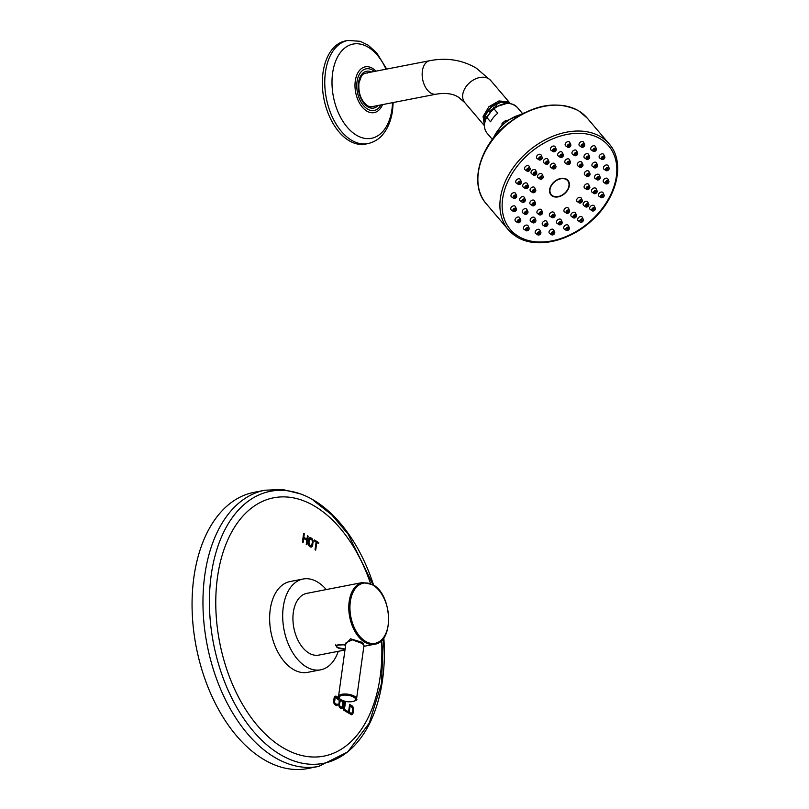 <?xml version="1.0" encoding="UTF-8"?>
<svg xmlns="http://www.w3.org/2000/svg" width="809" height="809" viewBox="0 0 809 809"><rect width="100%" height="100%" fill="white"/><g stroke="black" fill="none" stroke-linecap="round" stroke-linejoin="round"><path stroke-width="1.21" d="M303.668 538.42L306.813 540.331L306.257 544.386L306.935 544.791L308.128 536.145L307.45 535.74L306.965 539.229L303.82 537.307L304.305 533.819L303.628 533.404L302.435 542.05L303.102 542.465L303.668 538.42L306.813 540.331L306.257 544.386L306.935 544.791L308.128 536.145L307.45 535.74L306.965 539.229L303.82 537.307L304.305 533.819L303.628 533.404L302.435 542.05L303.102 542.465L303.668 538.42L302.91 538.561M310.828 537.793L309.736 537.732L308.866 538.784L308.219 543.385L309.099 545.913L311.121 547.147L312.739 545.145L313.012 540.523L311.728 538.339L310.241 537.631L309.19 538.187L308.219 543.385L309.635 546.439L311.121 547.147L312.173 546.591L313.134 541.393L311.728 538.339L309.402 538.015M318.706 542.596L314.428 539.987L314.307 540.908L316.107 542L315.035 549.726L315.702 550.14L316.774 542.414L318.584 543.506L318.706 542.596L314.428 539.987L314.307 540.908L316.107 542L315.035 549.726L315.702 550.14L316.774 542.414L318.584 543.506L318.706 542.596L317.462 542.829M337.05 705.488L337.828 704.164L336.15 704.336L334.481 702.718L334.714 698.48L335.604 697.216L337.04 697.894L337.757 699.532L338.415 699.927L338.435 698.946L336.22 696.195L335.159 696.155L334.299 697.227L333.682 700.837L334.117 703.688L335.998 705.438L337.596 705.013L337.828 704.164L336.686 704.386M341.56 708.633L339.234 706.813L338.799 703.951L340.205 699.33L339.183 701.201L338.9 705.812L340.134 707.956L342.065 708.532L343.542 703.85L343.107 700.999L342.247 701.16M347.698 711.374L344.432 709.382L345.473 701.838L344.816 701.443L343.623 710.08L347.546 712.476L347.698 711.374L344.432 709.382L345.473 701.838L344.816 701.443L343.623 710.08L347.546 712.476L347.698 711.374L346.394 711.627L343.643 709.948M352.228 705.954L349.609 704.356L348.416 713.002L351.602 714.741L352.946 713.568L353.462 708.097L352.228 705.954L349.609 704.356L348.416 713.002L352.087 714.64L353.563 709.958L352.744 706.469L349.478 705.327M311.162 545.974L309.786 545.337L308.927 543.618L309.301 540.048L310.201 538.804L312.001 539.906L312.446 541.969L311.546 545.812L309.362 544.882L308.917 542.809L309.817 538.966L312.001 539.906L312.446 541.969L311.546 545.812L309.23 546.045M341.62 707.471L340.286 706.854L339.467 705.155L339.841 701.595L340.72 700.341L342.46 701.403L342.885 703.456L341.995 707.299L339.881 706.409L339.456 704.356L340.346 700.503L342.46 701.403L342.885 703.456L341.995 707.299L339.75 707.582M350.115 705.863L352.077 707.056L352.906 708.755L352.522 712.314L351.642 713.578L349.225 712.294L350.115 705.863L352.764 708.067L352.522 712.314L351.177 713.498L349.225 712.294L350.115 705.863L349.387 706.004M263.016 759.034A140.695 86.229 -101 0 1 192.178 611.574A140.695 86.229 -101 0 1 253.996 492.347A140.695 86.229 -101 0 0 192.178 611.574A140.695 86.229 -101 0 0 263.016 759.034A140.695 86.229 79 0 0 307.723 768.55A140.695 86.229 79 0 1 263.016 759.034M304.305 533.819L303.547 533.96M303.82 537.307L303.072 537.459M306.965 539.229L305.671 539.482L303.011 537.864M308.128 536.145L307.38 536.296M306.318 540.038L306.419 539.34M310.828 538.986L309.523 538.046M310.656 547.026L311.283 545.923M308.775 539.118L310.201 538.804M316.713 542.424L316.097 542.05M336.069 705.458L336.514 704.437M336.281 697.429L334.835 696.428M334.228 697.51L336.059 697.297L337.757 699.532L338.415 699.927L338.435 698.946L337.737 699.077M337.828 704.164L334.633 704.457M341.287 700.483L339.962 699.552M341.085 708.512L341.691 707.44M339.345 700.624L340.72 700.341M351.096 714.62L351.713 713.538M351.642 713.578L349.872 713.75L348.436 712.871M311.728 538.339L310.423 538.592M312.264 538.865L311.03 539.107M312.668 539.512L311.799 539.684M313.012 540.523L312.325 540.655M313.134 541.393L312.446 541.524M313.123 542.384L312.365 542.526M312.739 545.145L311.88 545.306M312.496 545.994L311.192 546.247M312.173 546.591L310.868 546.844M309.817 538.966L308.755 539.178M309.513 539.381L308.644 539.552M309.301 540.048L308.542 540.2M308.917 542.809L308.229 542.94M308.927 543.618L308.269 543.739M309.068 544.305L308.411 544.437M309.362 544.882L308.613 545.023M309.786 545.337L308.846 545.519M310.686 545.883L309.382 546.136M316.774 542.414L316.026 542.566M337.596 705.013L336.291 705.266M338.435 698.946L337.201 696.792L334.916 696.448M337.201 696.792L335.897 697.045M337.717 697.307L336.473 697.55M338.101 697.945L337.242 698.106M336.615 704.417L334.481 702.718L335.219 697.388L334.198 697.591M334.926 697.803L334.097 697.965M334.714 698.48L333.986 698.622M334.339 701.231L333.672 701.363M334.339 702.04L333.712 702.161M334.481 702.718L333.834 702.849M334.764 703.284L334.026 703.436M335.169 703.739L334.248 703.921M336.15 704.336L334.845 704.588M342.288 700.442L341.489 700.604M342.065 708.532L343.542 703.85L343.441 702L342.773 702.131M343.562 702.869L342.885 703.001M343.542 703.85L342.814 703.992M343.158 706.611L342.328 706.773M342.925 707.46L341.62 707.713M342.601 708.067L341.297 708.32M340.346 700.503L339.325 700.705M340.053 700.928L339.214 701.09M339.841 701.595L339.113 701.737M339.456 704.356L338.789 704.487M339.467 705.155L338.829 705.276M339.598 705.842L338.951 705.964M339.881 706.409L339.143 706.55M340.286 706.854L339.365 707.036M341.155 707.39L339.851 707.642M345.473 701.838L344.745 701.979M344.432 709.382L343.704 709.523M352.744 706.469L351.511 706.712M353.128 707.096L352.269 707.268M353.462 708.097L352.795 708.229M353.584 708.967L352.906 709.099M353.563 709.958L352.835 710.1M353.179 712.719L352.35 712.881M352.946 713.568L351.642 713.821M352.623 714.175L351.318 714.428M352.087 714.64L351.581 714.741M349.225 712.294L348.487 712.436M351.177 713.498L349.872 713.75M336.22 696.195L335.159 696.155L334.299 697.227L333.662 701.828L334.501 704.326L336.564 705.59M343.441 702L343.107 700.999M383.82 637.745A138.582 84.945 -101 0 1 323.367 763.362A138.582 84.945 -101 0 1 260.852 739.345A138.582 84.945 -101 0 1 209.571 593.776A138.582 84.945 -101 0 1 270.439 491.285A138.582 84.945 -101 0 1 332.954 515.303A138.582 84.945 -101 0 1 373.576 585.079M303.041 579.022L289.996 581.56A46.244 28.345 79 0 0 269.67 620.746A46.244 28.345 79 0 0 292.959 669.215A46.244 28.345 79 0 0 307.653 672.35L320.698 669.812A46.244 28.345 -101 0 1 306.004 666.677A46.244 28.345 -101 0 1 282.715 618.207A46.244 28.345 -101 0 1 303.041 579.022A46.244 28.345 -101 0 1 317.735 582.146A46.244 28.345 -101 0 1 326.26 589.579M338.273 651.316A46.244 28.345 -101 0 1 320.698 669.812M345.716 644.652L335.674 645.289L337.06 647.483L338.769 648.191M345.797 644.085L350.53 638.797L362.695 642.488L363.979 645.451M362.624 582.5L372.949 584.674C392.476 594.918 394.226 642.033 374.638 644.237A31.45 19.274 -101 0 1 364.798 642.204A31.45 19.274 -101 0 1 364.647 642.113A31.45 19.274 -101 0 1 348.81 609.147A31.45 19.274 -101 0 1 362.624 582.5L306.763 593.371A31.45 19.274 79 0 0 292.949 620.018A31.45 19.274 79 0 0 308.775 652.984A31.45 19.274 79 0 0 318.776 655.108L344.968 650.011M338.526 696.438L345.959 642.872L352.299 639.808L361.957 643.377L363.999 645.38L356.557 698.946A9.101 3.509 7.9 0 0 354.747 696.407A9.101 3.509 7.9 0 0 354.605 696.316A9.101 3.509 7.9 0 0 344.796 694.001A9.101 3.509 7.9 0 0 338.526 696.438C338.01 696.913 338.728 697.985 340.69 699.654C347.981 704.143 358.943 700.412 356.557 698.946M323.013 72.709A52.555 32.208 79 0 0 365.537 144.093L367.953 143.618A52.555 32.208 -101 0 1 325.43 72.234A52.555 32.208 -101 0 1 325.451 72.092A52.555 32.208 -101 0 1 347.89 40.45L345.463 40.925A52.555 32.208 79 0 0 323.013 72.709M368.206 72.668A17.343 10.628 79 0 0 368.105 72.658L367.448 73.063M364.202 73.508L363.544 73.922L364.202 73.508A17.343 10.628 79 0 0 361.421 76.117A17.343 10.628 79 0 0 359.429 80.374M363.949 102.601A17.343 10.628 79 0 0 367.124 105.483A17.343 10.628 79 0 0 370.997 106.889L370.168 106.768M370.997 106.889L370.229 106.758M485.602 119.408L493.894 107.435L506.93 103.4M496.483 105.757L489.445 111.753M509.923 103.532L501.074 102.167L491.68 106.818L485.248 115.384L484.439 124.455M505.736 103.501L494.319 107.455L486.391 117.618M484.419 124.819L484.763 115.667L491.033 106.768L500.498 101.823L509.124 102.814L510.206 103.572M501.449 101.641L492.357 105.453L485.754 113.422M371.634 106.737L436.172 94.178A17.05 10.446 -101 0 1 430.752 93.025A17.05 10.446 -101 0 1 422.167 75.156A17.05 10.446 -101 0 1 429.66 60.715C446.689 57.419 462.232 59.896 476.299 68.148L490.76 80.526L510.378 103.603L508.355 101.904L498.971 100.933L488.909 106.707L483.104 116.476L484.399 125.617M600.662 139.067L600.652 139.047A64.548 45.567 -40.4 0 0 519.55 163.357A64.548 45.567 -40.4 0 0 518.286 236.268L518.296 236.279A64.548 45.567 -40.4 0 0 599.398 211.978A64.548 45.567 -40.4 0 0 600.662 139.067M552.345 196.081A11.174 7.888 139.6 0 0 565.521 192.805A11.174 7.888 139.6 0 0 567.989 180.427A11.174 7.888 139.6 0 0 566.603 179.254A11.174 7.888 139.6 0 0 553.427 182.521A11.174 7.888 139.6 0 0 550.959 194.908A11.174 7.888 139.6 0 0 552.345 196.081M582.268 200.258L581.287 198.134A2.71 1.911 139.6 0 0 577.343 198.559A2.71 1.911 139.6 0 0 577.232 201.583L579.173 202.897A2.073 1.456 -40.4 0 1 579.264 200.581A2.073 1.456 -40.4 0 1 582.268 200.258A2.073 1.456 -40.4 0 1 581.823 202.139A2.073 1.456 -40.4 0 1 579.173 202.897M589.741 186.768L588.76 184.634A2.71 1.911 139.6 0 0 584.816 185.059A2.71 1.911 139.6 0 0 584.705 188.082L586.646 189.397A2.073 1.456 -40.4 0 1 586.727 187.081A2.073 1.456 -40.4 0 1 589.741 186.768A2.073 1.456 -40.4 0 1 589.286 188.649A2.073 1.456 -40.4 0 1 586.646 189.397M589.963 173.692L588.982 171.569A2.71 1.911 139.6 0 0 585.038 171.983A2.71 1.911 139.6 0 0 584.927 175.017L586.869 176.322A2.073 1.456 -40.4 0 1 586.96 174.016A2.073 1.456 -40.4 0 1 589.963 173.692A2.073 1.456 -40.4 0 1 589.518 175.573A2.073 1.456 -40.4 0 1 586.869 176.322M582.895 164.551L581.914 162.427A2.71 1.911 139.6 0 0 577.97 162.842A2.71 1.911 139.6 0 0 577.859 165.875L579.8 167.18A2.073 1.456 -40.4 0 1 579.881 164.874A2.073 1.456 -40.4 0 1 582.895 164.551A2.073 1.456 -40.4 0 1 582.44 166.432A2.073 1.456 -40.4 0 1 579.8 167.18M570.416 161.79L569.435 159.656A2.71 1.911 139.6 0 0 565.491 160.081A2.71 1.911 139.6 0 0 565.38 163.105L567.321 164.419A2.073 1.456 -40.4 0 1 567.412 162.103A2.073 1.456 -40.4 0 1 570.416 161.79A2.073 1.456 -40.4 0 1 569.971 163.661A2.073 1.456 -40.4 0 1 567.321 164.419M555.884 166.138L554.903 164.015A2.71 1.911 139.6 0 0 550.959 164.429A2.71 1.911 139.6 0 0 550.848 167.463L552.79 168.768A2.073 1.456 -40.4 0 1 552.871 166.462A2.073 1.456 -40.4 0 1 555.884 166.138A2.073 1.456 -40.4 0 1 555.429 168.019A2.073 1.456 -40.4 0 1 552.79 168.768M543.173 176.443L542.192 174.319A2.71 1.911 139.6 0 0 538.248 174.734A2.71 1.911 139.6 0 0 538.137 177.768L540.088 179.072A2.073 1.456 -40.4 0 1 540.169 176.767A2.073 1.456 -40.4 0 1 543.173 176.443A2.073 1.456 -40.4 0 1 542.728 178.324A2.073 1.456 -40.4 0 1 540.088 179.072M535.71 189.943L534.729 187.809A2.71 1.911 139.6 0 0 530.785 188.234A2.71 1.911 139.6 0 0 530.674 191.258L532.615 192.572A2.073 1.456 -40.4 0 1 532.696 190.267A2.073 1.456 -40.4 0 1 535.71 189.943A2.073 1.456 -40.4 0 1 535.255 191.824A2.073 1.456 -40.4 0 1 532.615 192.572M535.477 203.008L534.496 200.885A2.71 1.911 139.6 0 0 530.552 201.299A2.71 1.911 139.6 0 0 530.441 204.333L532.383 205.638A2.073 1.456 -40.4 0 1 532.474 203.332A2.073 1.456 -40.4 0 1 535.477 203.008A2.073 1.456 -40.4 0 1 535.032 204.889A2.073 1.456 -40.4 0 1 532.383 205.638M542.546 212.16L541.575 210.027A2.71 1.911 139.6 0 0 537.621 210.451A2.71 1.911 139.6 0 0 537.52 213.475L539.461 214.79A2.073 1.456 -40.4 0 1 539.542 212.474A2.073 1.456 -40.4 0 1 542.546 212.16A2.073 1.456 -40.4 0 1 542.101 214.031A2.073 1.456 -40.4 0 1 539.461 214.79M555.025 214.921L554.044 212.797A2.71 1.911 139.6 0 0 550.1 213.212A2.71 1.911 139.6 0 0 549.989 216.246L551.93 217.55A2.073 1.456 -40.4 0 1 552.021 215.245A2.073 1.456 -40.4 0 1 555.025 214.921A2.073 1.456 -40.4 0 1 554.58 216.802A2.073 1.456 -40.4 0 1 551.93 217.55M569.566 210.573L568.585 208.439A2.71 1.911 139.6 0 0 564.642 208.864A2.71 1.911 139.6 0 0 564.53 211.887L566.472 213.202A2.073 1.456 -40.4 0 1 566.553 210.886A2.073 1.456 -40.4 0 1 569.566 210.573A2.073 1.456 -40.4 0 1 569.111 212.443A2.073 1.456 -40.4 0 1 566.472 213.202M588.78 204.232L587.809 202.108A2.71 1.911 139.6 0 0 583.855 202.523A2.71 1.911 139.6 0 0 583.754 205.557L585.696 206.861A2.073 1.456 -40.4 0 1 585.777 204.556A2.073 1.456 -40.4 0 1 588.78 204.232A2.073 1.456 -40.4 0 1 588.335 206.113A2.073 1.456 -40.4 0 1 585.696 206.861M597.093 190.884L596.112 188.75A2.71 1.911 139.6 0 0 592.168 189.175A2.71 1.911 139.6 0 0 592.057 192.198L593.998 193.513A2.073 1.456 -40.4 0 1 594.089 191.197A2.073 1.456 -40.4 0 1 597.093 190.884A2.073 1.456 -40.4 0 1 596.648 192.754A2.073 1.456 -40.4 0 1 593.998 193.513M600.167 177.141L599.186 175.017A2.71 1.911 139.6 0 0 595.242 175.432A2.71 1.911 139.6 0 0 595.131 178.455L597.072 179.77A2.073 1.456 -40.4 0 1 597.163 177.464A2.073 1.456 -40.4 0 1 600.167 177.141A2.073 1.456 -40.4 0 1 599.722 179.022A2.073 1.456 -40.4 0 1 597.072 179.77M597.548 165.107L596.567 162.983A2.71 1.911 139.6 0 0 592.623 163.398A2.71 1.911 139.6 0 0 592.512 166.432L594.453 167.736A2.073 1.456 -40.4 0 1 594.534 165.43A2.073 1.456 -40.4 0 1 597.548 165.107A2.073 1.456 -40.4 0 1 597.093 166.988A2.073 1.456 -40.4 0 1 594.453 167.736M589.619 156.622L588.639 154.489A2.71 1.911 139.6 0 0 584.695 154.913A2.71 1.911 139.6 0 0 584.583 157.937L586.525 159.252A2.073 1.456 -40.4 0 1 586.606 156.936A2.073 1.456 -40.4 0 1 589.619 156.622A2.073 1.456 -40.4 0 1 589.164 158.493A2.073 1.456 -40.4 0 1 586.525 159.252M577.596 152.962L576.615 150.828A2.71 1.911 139.6 0 0 572.671 151.253A2.71 1.911 139.6 0 0 572.56 154.276L574.501 155.591A2.073 1.456 -40.4 0 1 574.592 153.275A2.073 1.456 -40.4 0 1 577.596 152.962A2.073 1.456 -40.4 0 1 577.151 154.832A2.073 1.456 -40.4 0 1 574.501 155.591M563.317 154.681L562.336 152.557A2.71 1.911 139.6 0 0 558.382 152.972A2.71 1.911 139.6 0 0 558.281 156.006L560.222 157.32A2.073 1.456 -40.4 0 1 560.303 155.004A2.073 1.456 -40.4 0 1 563.317 154.681A2.073 1.456 -40.4 0 1 562.862 156.562A2.073 1.456 -40.4 0 1 560.222 157.32M548.937 161.537L547.956 159.413A2.71 1.911 139.6 0 0 544.012 159.828A2.71 1.911 139.6 0 0 543.901 162.862L545.842 164.166A2.073 1.456 -40.4 0 1 545.923 161.861A2.073 1.456 -40.4 0 1 548.937 161.537A2.073 1.456 -40.4 0 1 548.492 163.418A2.073 1.456 -40.4 0 1 545.842 164.166M536.66 172.479L535.679 170.345A2.71 1.911 139.6 0 0 531.735 170.77A2.71 1.911 139.6 0 0 531.624 173.793L533.566 175.108A2.073 1.456 -40.4 0 1 533.647 172.792A2.073 1.456 -40.4 0 1 536.66 172.479A2.073 1.456 -40.4 0 1 536.215 174.35A2.073 1.456 -40.4 0 1 533.566 175.108M528.348 185.827L527.367 183.704A2.71 1.911 139.6 0 0 523.423 184.118A2.71 1.911 139.6 0 0 523.312 187.152L525.263 188.457A2.073 1.456 -40.4 0 1 525.344 186.151A2.073 1.456 -40.4 0 1 528.348 185.827A2.073 1.456 -40.4 0 1 527.903 187.708A2.073 1.456 -40.4 0 1 525.263 188.457M525.274 199.57L524.293 197.436A2.71 1.911 139.6 0 0 520.349 197.861A2.71 1.911 139.6 0 0 520.238 200.885L522.179 202.199A2.073 1.456 -40.4 0 1 522.27 199.884A2.073 1.456 -40.4 0 1 525.274 199.57A2.073 1.456 -40.4 0 1 524.829 201.451A2.073 1.456 -40.4 0 1 522.179 202.199M527.903 211.594L526.922 209.47A2.71 1.911 139.6 0 0 522.978 209.885A2.71 1.911 139.6 0 0 522.867 212.919L524.808 214.223A2.073 1.456 -40.4 0 1 524.889 211.918A2.073 1.456 -40.4 0 1 527.903 211.594A2.073 1.456 -40.4 0 1 527.448 213.475A2.073 1.456 -40.4 0 1 524.808 214.223M535.831 220.088L534.85 217.965A2.71 1.911 139.6 0 0 530.896 218.379A2.71 1.911 139.6 0 0 530.795 221.413L532.737 222.718A2.073 1.456 -40.4 0 1 532.818 220.412A2.073 1.456 -40.4 0 1 535.831 220.088A2.073 1.456 -40.4 0 1 535.376 221.969A2.073 1.456 -40.4 0 1 532.737 222.718M547.845 223.749L546.864 221.626A2.71 1.911 139.6 0 0 542.92 222.04A2.71 1.911 139.6 0 0 542.809 225.074L544.75 226.378A2.073 1.456 -40.4 0 1 544.841 224.073A2.073 1.456 -40.4 0 1 547.845 223.749A2.073 1.456 -40.4 0 1 547.4 225.63A2.073 1.456 -40.4 0 1 544.75 226.378M562.134 222.02L561.153 219.896A2.71 1.911 139.6 0 0 557.209 220.311A2.71 1.911 139.6 0 0 557.098 223.345L559.039 224.649A2.073 1.456 -40.4 0 1 559.12 222.344A2.073 1.456 -40.4 0 1 562.134 222.02A2.073 1.456 -40.4 0 1 561.679 223.901A2.073 1.456 -40.4 0 1 559.039 224.649M576.504 215.174L575.533 213.04A2.71 1.911 139.6 0 0 571.579 213.465A2.71 1.911 139.6 0 0 571.478 216.488L573.419 217.803A2.073 1.456 -40.4 0 1 573.5 215.487A2.073 1.456 -40.4 0 1 576.504 215.174A2.073 1.456 -40.4 0 1 576.059 217.045A2.073 1.456 -40.4 0 1 573.419 217.803M595.303 208.206L594.322 206.073A2.71 1.911 139.6 0 0 590.378 206.497A2.71 1.911 139.6 0 0 590.267 209.521L592.208 210.836A2.073 1.456 -40.4 0 1 592.289 208.52A2.073 1.456 -40.4 0 1 595.303 208.206A2.073 1.456 -40.4 0 1 594.848 210.077A2.073 1.456 -40.4 0 1 592.208 210.836M604.09 194.969L603.109 192.845A2.71 1.911 139.6 0 0 599.166 193.26A2.71 1.911 139.6 0 0 599.064 196.294L601.006 197.598A2.073 1.456 -40.4 0 1 601.087 195.293A2.073 1.456 -40.4 0 1 604.09 194.969A2.073 1.456 -40.4 0 1 603.645 196.85A2.073 1.456 -40.4 0 1 601.006 197.598M608.843 181.095L607.862 178.961A2.71 1.911 139.6 0 0 603.918 179.386A2.71 1.911 139.6 0 0 603.807 182.409L605.749 183.724A2.073 1.456 -40.4 0 1 605.83 181.418A2.073 1.456 -40.4 0 1 608.843 181.095A2.073 1.456 -40.4 0 1 608.388 182.976A2.073 1.456 -40.4 0 1 605.749 183.724M609.066 167.928L608.095 165.794A2.71 1.911 139.6 0 0 604.141 166.219A2.71 1.911 139.6 0 0 604.04 169.243L605.981 170.557A2.073 1.456 -40.4 0 1 606.062 168.242A2.073 1.456 -40.4 0 1 609.066 167.928A2.073 1.456 -40.4 0 1 608.621 169.809A2.073 1.456 -40.4 0 1 605.981 170.557M604.768 156.754L603.787 154.63A2.71 1.911 139.6 0 0 599.843 155.045A2.71 1.911 139.6 0 0 599.732 158.079L601.674 159.393A2.073 1.456 -40.4 0 1 601.754 157.077A2.073 1.456 -40.4 0 1 604.768 156.754A2.073 1.456 -40.4 0 1 604.313 158.635A2.073 1.456 -40.4 0 1 601.674 159.393M596.344 148.684L595.363 146.56A2.71 1.911 139.6 0 0 591.419 146.975A2.71 1.911 139.6 0 0 591.308 149.999L593.25 151.313A2.073 1.456 -40.4 0 1 593.331 149.008A2.073 1.456 -40.4 0 1 596.344 148.684A2.073 1.456 -40.4 0 1 595.889 150.565A2.073 1.456 -40.4 0 1 593.25 151.313M584.634 144.487L583.653 142.364A2.71 1.911 139.6 0 0 579.709 142.778A2.71 1.911 139.6 0 0 579.598 145.812L581.54 147.117A2.073 1.456 -40.4 0 1 581.62 144.811A2.073 1.456 -40.4 0 1 584.634 144.487A2.073 1.456 -40.4 0 1 584.179 146.368A2.073 1.456 -40.4 0 1 581.54 147.117M570.77 144.599L569.789 142.465A2.71 1.911 139.6 0 0 565.845 142.89A2.71 1.911 139.6 0 0 565.734 145.913L567.685 147.228A2.073 1.456 -40.4 0 1 567.766 144.912A2.073 1.456 -40.4 0 1 570.77 144.599A2.073 1.456 -40.4 0 1 570.325 146.469A2.073 1.456 -40.4 0 1 567.685 147.228M556.127 148.977L555.146 146.854A2.71 1.911 139.6 0 0 551.202 147.268A2.71 1.911 139.6 0 0 551.091 150.302L553.032 151.607A2.073 1.456 -40.4 0 1 553.123 149.301A2.073 1.456 -40.4 0 1 556.127 148.977A2.073 1.456 -40.4 0 1 555.682 150.858A2.073 1.456 -40.4 0 1 553.032 151.607M542.131 157.219L541.15 155.095A2.71 1.911 139.6 0 0 537.206 155.51A2.71 1.911 139.6 0 0 537.095 158.534L539.037 159.848A2.073 1.456 -40.4 0 1 539.118 157.543A2.073 1.456 -40.4 0 1 542.131 157.219A2.073 1.456 -40.4 0 1 541.676 159.1A2.073 1.456 -40.4 0 1 539.037 159.848M530.148 168.505L529.167 166.381A2.71 1.911 139.6 0 0 525.223 166.796A2.71 1.911 139.6 0 0 525.112 169.829L527.053 171.134A2.073 1.456 -40.4 0 1 527.134 168.828A2.073 1.456 -40.4 0 1 530.148 168.505A2.073 1.456 -40.4 0 1 529.693 170.386A2.073 1.456 -40.4 0 1 527.053 171.134M521.35 181.732L520.369 179.608A2.71 1.911 139.6 0 0 516.425 180.023A2.71 1.911 139.6 0 0 516.314 183.056L518.256 184.371A2.073 1.456 -40.4 0 1 518.336 182.055A2.073 1.456 -40.4 0 1 521.35 181.732A2.073 1.456 -40.4 0 1 520.905 183.613A2.073 1.456 -40.4 0 1 518.256 184.371M516.607 195.616L515.626 193.482A2.71 1.911 139.6 0 0 511.682 193.907A2.71 1.911 139.6 0 0 511.571 196.931L513.513 198.245A2.073 1.456 -40.4 0 1 513.594 195.93A2.073 1.456 -40.4 0 1 516.607 195.616A2.073 1.456 -40.4 0 1 516.152 197.497A2.073 1.456 -40.4 0 1 513.513 198.245M516.375 208.783L515.394 206.649A2.71 1.911 139.6 0 0 511.45 207.074A2.71 1.911 139.6 0 0 511.339 210.097L513.28 211.412A2.073 1.456 -40.4 0 1 513.361 209.106A2.073 1.456 -40.4 0 1 516.375 208.783A2.073 1.456 -40.4 0 1 515.92 210.664A2.073 1.456 -40.4 0 1 513.28 211.412M520.683 219.947L519.702 217.823A2.71 1.911 139.6 0 0 515.758 218.238A2.71 1.911 139.6 0 0 515.646 221.272L517.588 222.576A2.073 1.456 -40.4 0 1 517.669 220.27A2.073 1.456 -40.4 0 1 520.683 219.947A2.073 1.456 -40.4 0 1 520.227 221.828A2.073 1.456 -40.4 0 1 517.588 222.576M529.106 228.027L528.125 225.893A2.71 1.911 139.6 0 0 524.181 226.318A2.71 1.911 139.6 0 0 524.07 229.341L526.012 230.656A2.073 1.456 -40.4 0 1 526.093 228.34A2.073 1.456 -40.4 0 1 529.106 228.027A2.073 1.456 -40.4 0 1 528.651 229.908A2.073 1.456 -40.4 0 1 526.012 230.656M540.816 232.213L539.836 230.09A2.71 1.911 139.6 0 0 535.892 230.504A2.71 1.911 139.6 0 0 535.78 233.538L537.722 234.843A2.073 1.456 -40.4 0 1 537.803 232.537A2.073 1.456 -40.4 0 1 540.816 232.213A2.073 1.456 -40.4 0 1 540.361 234.094A2.073 1.456 -40.4 0 1 537.722 234.843M554.671 232.112L553.69 229.989A2.71 1.911 139.6 0 0 549.746 230.403A2.71 1.911 139.6 0 0 549.635 233.437L551.576 234.741A2.073 1.456 -40.4 0 1 551.667 232.436A2.073 1.456 -40.4 0 1 554.671 232.112A2.073 1.456 -40.4 0 1 554.226 233.993A2.073 1.456 -40.4 0 1 551.576 234.741M569.314 227.733L568.333 225.6A2.71 1.911 139.6 0 0 564.389 226.024A2.71 1.911 139.6 0 0 564.278 229.048L566.229 230.363A2.073 1.456 -40.4 0 1 566.31 228.047A2.073 1.456 -40.4 0 1 569.314 227.733A2.073 1.456 -40.4 0 1 568.869 229.604A2.073 1.456 -40.4 0 1 566.229 230.363M583.319 219.492L582.338 217.358A2.71 1.911 139.6 0 0 578.395 217.783A2.71 1.911 139.6 0 0 578.283 220.806L580.225 222.121A2.073 1.456 -40.4 0 1 580.306 219.805A2.073 1.456 -40.4 0 1 583.319 219.492A2.073 1.456 -40.4 0 1 582.864 221.373A2.073 1.456 -40.4 0 1 580.225 222.121M552.608 195.768A10.76 7.594 -40.4 0 1 551.283 194.635A10.76 7.594 -40.4 0 1 553.649 182.713A10.76 7.594 -40.4 0 1 566.34 179.568A10.76 7.594 -40.4 0 1 567.675 180.7A10.76 7.594 -40.4 0 1 565.299 192.623A10.76 7.594 -40.4 0 1 552.608 195.768M580.033 201.047A0.829 0.587 139.6 0 0 581.054 201.674A0.829 0.587 139.6 0 0 580.033 201.047M587.496 187.557A0.829 0.587 139.6 0 0 588.517 188.173A0.829 0.587 139.6 0 0 587.496 187.557M587.728 174.481A0.829 0.587 139.6 0 0 588.75 175.108A0.829 0.587 139.6 0 0 587.728 174.481M580.65 165.339A0.829 0.587 139.6 0 0 581.681 165.966A0.829 0.587 139.6 0 0 580.65 165.339M568.181 162.579A0.829 0.587 139.6 0 0 569.202 163.196A0.829 0.587 139.6 0 0 568.181 162.579M553.639 166.927A0.829 0.587 139.6 0 0 554.661 167.554A0.829 0.587 139.6 0 0 553.639 166.927M540.938 177.232A0.829 0.587 139.6 0 0 541.959 177.859A0.829 0.587 139.6 0 0 540.938 177.232M533.465 190.732A0.829 0.587 139.6 0 0 534.486 191.349A0.829 0.587 139.6 0 0 533.465 190.732M533.242 203.797A0.829 0.587 139.6 0 0 534.264 204.424A0.829 0.587 139.6 0 0 533.242 203.797M540.311 212.939A0.829 0.587 139.6 0 0 541.332 213.566A0.829 0.587 139.6 0 0 540.311 212.939M552.79 215.71A0.829 0.587 139.6 0 0 553.811 216.337A0.829 0.587 139.6 0 0 552.79 215.71M567.321 211.351A0.829 0.587 139.6 0 0 568.343 211.978A0.829 0.587 139.6 0 0 567.321 211.351M586.545 205.021A0.829 0.587 139.6 0 0 587.567 205.648A0.829 0.587 139.6 0 0 586.545 205.021M594.848 191.662A0.829 0.587 139.6 0 0 595.879 192.289A0.829 0.587 139.6 0 0 594.848 191.662M597.932 177.929A0.829 0.587 139.6 0 0 598.953 178.556A0.829 0.587 139.6 0 0 597.932 177.929M595.303 165.896A0.829 0.587 139.6 0 0 596.324 166.523A0.829 0.587 139.6 0 0 595.303 165.896M587.374 157.401A0.829 0.587 139.6 0 0 588.406 158.028A0.829 0.587 139.6 0 0 587.374 157.401M575.361 153.74A0.829 0.587 139.6 0 0 576.382 154.367A0.829 0.587 139.6 0 0 575.361 153.74M561.072 155.47A0.829 0.587 139.6 0 0 562.093 156.097A0.829 0.587 139.6 0 0 561.072 155.47M546.692 162.326A0.829 0.587 139.6 0 0 547.723 162.953A0.829 0.587 139.6 0 0 546.692 162.326M534.415 173.268A0.829 0.587 139.6 0 0 535.447 173.884A0.829 0.587 139.6 0 0 534.415 173.268M526.113 186.616A0.829 0.587 139.6 0 0 527.134 187.243A0.829 0.587 139.6 0 0 526.113 186.616M523.039 200.359A0.829 0.587 139.6 0 0 524.06 200.976A0.829 0.587 139.6 0 0 523.039 200.359M525.658 212.383A0.829 0.587 139.6 0 0 526.679 213.01A0.829 0.587 139.6 0 0 525.658 212.383M533.586 220.877A0.829 0.587 139.6 0 0 534.607 221.504A0.829 0.587 139.6 0 0 533.586 220.877M545.61 224.538A0.829 0.587 139.6 0 0 546.631 225.165A0.829 0.587 139.6 0 0 545.61 224.538M559.889 222.809A0.829 0.587 139.6 0 0 560.92 223.436A0.829 0.587 139.6 0 0 559.889 222.809M574.269 215.952A0.829 0.587 139.6 0 0 575.29 216.579A0.829 0.587 139.6 0 0 574.269 215.952M593.058 208.985A0.829 0.587 139.6 0 0 594.079 209.612A0.829 0.587 139.6 0 0 593.058 208.985M601.856 195.758A0.829 0.587 139.6 0 0 602.877 196.385A0.829 0.587 139.6 0 0 601.856 195.758M606.598 181.883A0.829 0.587 139.6 0 0 607.62 182.5A0.829 0.587 139.6 0 0 606.598 181.883M606.831 168.717A0.829 0.587 139.6 0 0 607.852 169.334A0.829 0.587 139.6 0 0 606.831 168.717M602.523 157.543A0.829 0.587 139.6 0 0 603.544 158.17A0.829 0.587 139.6 0 0 602.523 157.543M594.099 149.473A0.829 0.587 139.6 0 0 595.121 150.09A0.829 0.587 139.6 0 0 594.099 149.473M582.389 145.276A0.829 0.587 139.6 0 0 583.41 145.903A0.829 0.587 139.6 0 0 582.389 145.276M568.535 145.377A0.829 0.587 139.6 0 0 569.556 146.004A0.829 0.587 139.6 0 0 568.535 145.377M553.882 149.766A0.829 0.587 139.6 0 0 554.913 150.393A0.829 0.587 139.6 0 0 553.882 149.766M539.886 158.008A0.829 0.587 139.6 0 0 540.908 158.635A0.829 0.587 139.6 0 0 539.886 158.008M527.903 169.293A0.829 0.587 139.6 0 0 528.924 169.92A0.829 0.587 139.6 0 0 527.903 169.293M519.105 182.521A0.829 0.587 139.6 0 0 520.136 183.147A0.829 0.587 139.6 0 0 519.105 182.521M514.362 196.405A0.829 0.587 139.6 0 0 515.384 197.022A0.829 0.587 139.6 0 0 514.362 196.405M514.13 209.571A0.829 0.587 139.6 0 0 515.161 210.188A0.829 0.587 139.6 0 0 514.13 209.571M518.438 220.736A0.829 0.587 139.6 0 0 519.459 221.363A0.829 0.587 139.6 0 0 518.438 220.736M526.861 228.816A0.829 0.587 139.6 0 0 527.883 229.432A0.829 0.587 139.6 0 0 526.861 228.816M538.572 233.002A0.829 0.587 139.6 0 0 539.593 233.629A0.829 0.587 139.6 0 0 538.572 233.002M552.436 232.901A0.829 0.587 139.6 0 0 553.457 233.528A0.829 0.587 139.6 0 0 552.436 232.901M567.079 228.512A0.829 0.587 139.6 0 0 568.1 229.139A0.829 0.587 139.6 0 0 567.079 228.512M581.074 220.281A0.829 0.587 139.6 0 0 582.096 220.897A0.829 0.587 139.6 0 0 581.074 220.281M497.788 113.26L493.996 108.8L489.991 112.623L486.755 117.335L490.547 121.805A19.861 14.026 139.6 0 1 497.788 113.26M487.008 133.101C483.549 128.52 483.549 122.968 486.998 116.456L486.755 117.335A19.861 14.026 139.6 0 0 487.008 133.101L491.923 138.885M517.275 107.375C510.772 101.57 502.733 102.177 493.136 109.175L493.996 108.8A19.861 14.026 139.6 0 1 514.817 105.281A19.861 14.026 139.6 0 0 514.817 105.281A19.861 14.026 139.6 0 1 517.275 107.375L522.189 113.149M282.139 747.223A131.594 80.657 79 0 0 381.585 640.435A131.594 80.657 79 0 1 282.139 747.223A131.594 80.657 -101 0 1 217.459 577.383A131.594 80.657 -101 0 1 315.51 506.687A131.594 80.657 79 0 1 370.492 583.42A131.594 80.657 79 0 0 315.51 506.687A131.594 80.657 -101 0 0 217.459 577.383A131.594 80.657 -101 0 0 282.139 747.223M273.917 756.911A140.695 86.229 79 0 0 318.635 766.426L347.688 751.955L369.228 723.145L381.433 683.817L383.426 638.301L381.433 683.817L369.228 723.145L347.688 751.955L318.635 766.426L307.723 768.55L318.635 766.426A140.695 86.229 79 0 1 273.917 756.911A140.695 86.229 -101 0 1 203.079 609.45A140.695 86.229 -101 0 1 264.897 490.224L253.996 492.347L264.897 490.224A140.695 86.229 -101 0 0 203.079 609.45A140.695 86.229 -101 0 0 273.917 756.911M361.957 643.377L362.695 642.488M353.857 697.206A8.272 3.185 7.9 0 1 353.988 697.287A8.272 3.185 7.9 0 1 352.471 701.585A8.272 3.185 7.9 0 1 341.024 699.694A8.272 3.185 7.9 0 1 340.892 699.613A8.272 3.185 7.9 0 1 342.409 695.315A8.272 3.185 7.9 0 1 353.857 697.206M365.537 641.345A30.651 18.779 79 0 0 388.239 624.679A30.651 18.779 79 0 0 373.161 585.241A30.651 18.779 79 0 0 373.01 585.15A30.651 18.779 79 0 0 350.307 601.815A30.651 18.779 79 0 0 365.385 641.254A30.651 18.779 79 0 0 365.537 641.345M345.595 645.481A5.633 2.174 7.9 0 0 338.182 644.783A5.633 2.174 7.9 0 0 337.788 647.645A5.633 2.174 -172.1 0 0 345.109 649M392.537 102.672A48.004 29.417 -101 0 1 391.971 109.266A48.004 29.417 -101 0 1 391.95 109.397A48.004 29.417 -101 0 1 356.162 135.032A48.004 29.417 -101 0 1 332.61 73.103A48.004 29.417 -101 0 1 332.63 72.972A48.004 29.417 -101 0 1 355.303 43.777A48.004 29.417 -101 0 1 386.024 69.2M376.013 71.152A23.309 14.289 79 0 0 355.293 80.9A23.309 14.289 79 0 0 355.282 80.961A23.309 14.289 79 0 0 364.556 109.437A23.309 14.289 79 0 0 382.526 104.614M380.978 104.917A21.196 12.995 -101 0 1 364.758 106.909A21.196 12.995 -101 0 1 357.042 81.669A21.196 12.995 79 0 1 357.042 81.618A21.196 12.995 -101 0 1 374.466 71.445M371.584 72.011A18.749 11.488 79 0 0 358.559 82.548A18.749 11.488 -101 0 0 358.549 82.599A18.749 11.488 79 0 0 364.283 103.754A18.749 11.488 79 0 0 378.096 105.483M366.093 73.083A17.07 10.466 79 0 0 365.577 73.154A17.07 10.466 79 0 0 364.08 73.649M370.744 106.788A17.07 10.466 79 0 0 372.1 106.667A17.07 10.466 79 0 0 372.595 106.545M490.76 80.526A17.05 12.034 139.6 0 0 488.646 78.736A17.05 12.034 139.6 0 0 468.542 83.721A17.05 12.034 139.6 0 0 464.781 102.612L484.399 125.688M516.466 236.622A66.207 46.74 -40.4 0 1 508.274 229.665A66.207 46.74 -40.4 0 1 522.867 156.309A66.207 46.74 -40.4 0 1 600.945 136.913A66.207 46.74 -40.4 0 1 600.966 136.923A66.207 46.74 -40.4 0 1 609.157 143.891L587.132 117.993A66.207 46.74 139.6 0 0 578.941 111.025A66.207 46.74 139.6 0 0 578.92 111.015A66.207 46.74 139.6 0 0 500.842 130.411A66.207 46.74 139.6 0 0 486.249 203.757C469.028 184.776 478.948 147.046 506.262 124.758C532.403 104.492 556.562 99.861 578.748 110.853L587.132 117.993M521.178 114.463A31.864 22.49 139.6 0 0 493.389 138.096M502.005 123.615A19.861 14.026 -40.4 0 1 505.494 120.642M373.01 584.715L348.204 534.304L331.68 514.787L313.194 500.286L331.68 514.787L348.204 534.304L373.01 584.715M300.27 493.844L282.543 489.465L264.897 490.224L282.543 489.465L300.27 493.844M374.638 644.237L363.858 646.34M335.745 644.813L337.474 647.564L345.099 649.051M367.953 143.618C377.479 141.262 381.585 135.942 382.728 134.597C387.916 128.307 391.202 120.258 392.557 110.459L393.194 102.541M386.682 69.068L376.681 52.828L368.105 45.152L360.268 41.299L347.89 40.45M367.124 105.483C361.006 100.589 358.266 93.126 358.913 83.074L361.421 76.117M363.878 73.801L365.577 73.154M372.1 106.667L370.532 106.737M436.172 94.178C445.708 92.63 453.171 93.662 458.561 97.262L464.781 102.612M365.122 73.265L429.66 60.715M609.157 143.891C625.65 162.174 617.318 197.861 592.006 220.372C569.445 241.648 535.952 249.172 516.658 236.794L508.274 229.665L486.249 203.757M491.326 140.837L503.714 122.088L524.212 112.876M549.898 193.017L551.283 194.635M566.29 179.082L567.675 180.7"/></g></svg>
